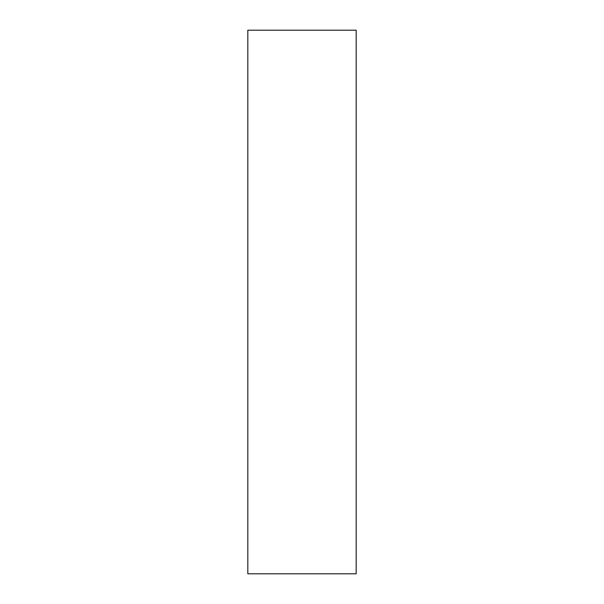 <?xml version="1.0" encoding="UTF-8"?>
<svg xmlns="http://www.w3.org/2000/svg" width="604" height="604" viewBox="0 0 604 604"><rect width="100%" height="100%" fill="white"/><g stroke="black" fill="none" stroke-linecap="round" stroke-linejoin="round"><path stroke-width="0.91" d="M356.179 573.8L247.821 573.8L247.821 30.2L356.179 30.2L356.179 573.8"/></g></svg>
